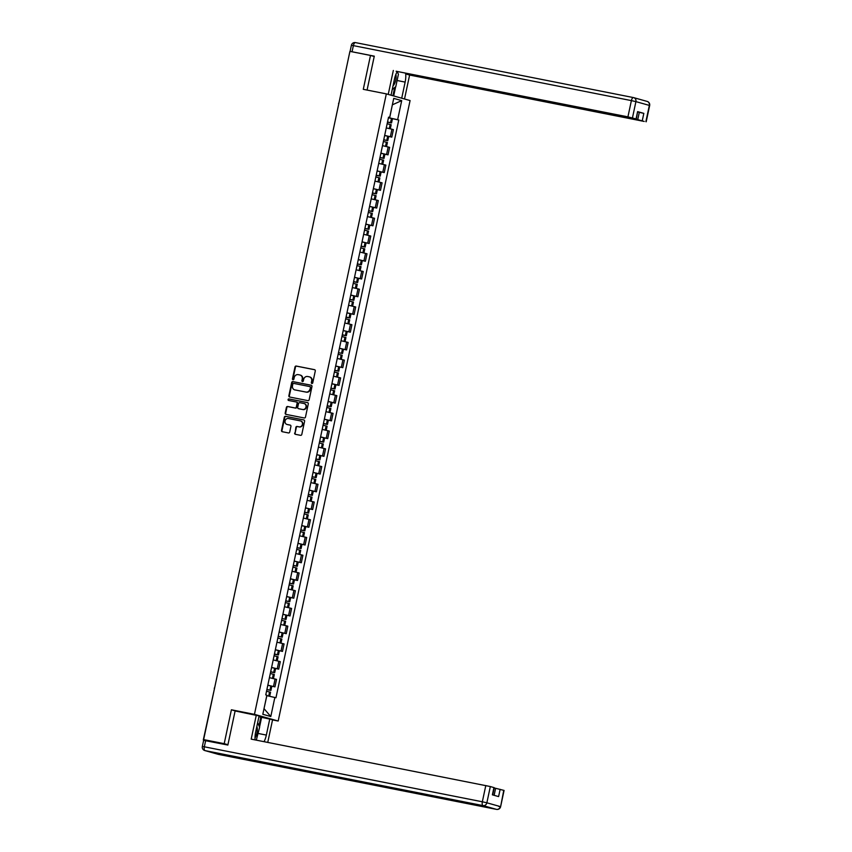 <?xml version="1.0" encoding="UTF-8"?>
<svg xmlns="http://www.w3.org/2000/svg" width="852" height="852" viewBox="0 0 852 852"><rect width="100%" height="100%" fill="white"/><g stroke="black" fill="none" stroke-linecap="round" stroke-linejoin="round"><path stroke-width="1.28" d="M311.885 383.475A0.799 0.724 -74.3 0 0 312.759 382.836L315.283 370.982A1.14 1.033 -74.3 0 0 314.505 369.661L296.24 366.051A1.14 1.033 -74.3 0 0 294.994 366.967L292.47 378.82A0.799 0.724 -74.3 0 0 293.013 379.747A0.799 0.724 -74.3 0 0 293.897 379.108L294.217 377.574A3.653 3.312 -74.3 0 1 298.221 374.646L299.744 374.944A3.653 3.312 -74.3 0 1 302.236 379.161L301.906 380.695A0.799 0.724 -74.3 0 0 303.323 380.972L303.653 379.438A3.653 3.312 -74.3 0 1 307.657 376.509L309.18 376.808A3.653 3.312 -74.3 0 1 311.672 381.025L311.342 382.559A0.799 0.724 -74.3 0 0 311.885 383.475M294.643 433.008A1.14 1.033 -74.3 0 0 295.42 434.318L300.543 435.329A1.14 1.033 -74.3 0 0 301.8 434.413L304.601 421.25A1.14 1.033 -74.3 0 0 303.823 419.94L285.558 416.319A1.14 1.033 -74.3 0 0 284.312 417.235L281.511 430.409A1.14 1.033 -74.3 0 0 282.289 431.719L288.477 432.944A1.14 1.033 -74.3 0 0 289.723 432.028L290.926 426.394A1.14 1.033 -74.3 0 0 290.149 425.084L287.081 424.477A3.057 2.769 -74.3 0 1 288.349 418.502L300.373 420.877A3.057 2.769 -74.3 0 1 299.095 426.852L297.092 426.458A1.14 1.033 -74.3 0 0 295.846 427.374L295.122 433.135A1.14 1.033 -74.3 0 0 295.644 434.36M254.45 714.349L231.403 709.791L224.204 743.668L203.639 739.6L349.916 51.376L370.492 55.444L363.282 89.322L386.329 93.88L254.45 714.349L278.189 721.026L410.078 100.557L386.329 93.88M307.923 400.632A1.14 1.033 -74.3 0 0 309.169 399.716L311.97 386.552A1.14 1.033 -74.3 0 0 311.193 385.232L292.939 381.621A1.14 1.033 -74.3 0 0 291.682 382.537L288.881 395.701A1.14 1.033 -74.3 0 0 289.659 397.021L307.923 400.632M308.286 403.901L305.485 417.065A1.14 1.033 -74.3 0 1 304.239 417.981L285.974 414.37A1.14 1.033 -74.3 0 1 285.196 413.05L286.4 407.416A1.14 1.033 -74.3 0 1 287.646 406.5L295.048 407.97A1.14 1.033 -74.3 0 0 296.304 407.054L297.103 403.315A1.14 1.033 -74.3 0 0 296.326 401.995L288.615 400.472A0.799 0.724 -74.3 0 1 288.072 399.524A0.799 0.724 -74.3 0 1 288.945 398.917L307.508 402.581A1.14 1.033 -74.3 0 1 308.286 403.901M272.534 719.908L278.189 721.026M203.639 739.6L207.835 740.782L203.309 739.93L206.344 740.803M224.204 743.668L227.931 744.712M338.904 103.23L349.842 51.738M374.209 56.498L370.492 55.444M384.678 135.425L390.344 136.725L391.941 129.216L386.712 128.013M391.941 129.216L393.39 129.632L391.792 137.129L384.646 135.532M390.344 136.725L391.792 137.129M380.887 153.264L388.022 154.862L389.62 147.364L382.953 145.745M380.908 153.158L388.022 154.862M377.117 170.996L384.252 172.594L385.849 165.096L379.183 163.488M377.138 170.89L384.252 172.594M373.346 188.729L380.482 190.337L382.079 182.829L375.412 181.22M373.368 188.622L380.482 190.337M369.576 206.472L376.712 208.069L378.309 200.561L371.642 198.953M369.598 206.365L376.712 208.069M365.806 224.204L372.942 225.801L374.539 218.293L367.872 216.685M365.827 224.097L372.942 225.801M362.036 241.936L369.172 243.534L370.769 236.036L364.102 234.417M362.057 241.83L369.172 243.534M358.266 259.668L365.401 261.266L366.999 253.768L359.885 252.064M358.287 259.562L365.401 261.266M354.496 277.401L361.631 278.998L363.229 271.5L356.115 269.796M354.517 277.294L361.631 278.998M350.726 295.133L357.861 296.741L359.459 289.233L352.345 287.529M350.747 295.026L357.861 296.741M346.956 312.876L354.091 314.473L355.689 306.965L348.575 305.261M346.977 312.769L354.091 314.473M343.186 330.608L350.332 332.205L351.919 324.697L345.252 323.089M343.207 330.501L350.332 332.205M339.415 348.34L346.562 349.938L348.148 342.44L341.482 340.821M339.437 348.234L346.562 349.938M335.645 366.072L342.792 367.67L344.378 360.172L337.712 358.554M335.667 365.966L342.792 367.67M331.875 383.805L339.021 385.402L340.608 377.905L333.941 376.296M331.897 383.698L339.021 385.402M328.105 401.537L335.251 403.145L336.849 395.637L330.171 394.029M328.127 401.43L335.251 403.145M324.335 419.28L331.481 420.877L333.079 413.369L326.401 411.761M324.367 419.173L331.481 420.877M320.565 437.012L327.711 438.61L329.309 431.101L322.631 429.493M320.597 436.906L327.711 438.61M316.806 454.744L323.941 456.342L325.539 448.844L318.861 447.225M316.827 454.638L323.941 456.342M313.035 472.477L320.171 474.074L321.768 466.577L315.102 464.958M313.057 472.37L320.171 474.074M309.265 490.209L316.401 491.806L317.998 484.309L311.331 482.701M309.287 490.102L316.401 491.806M305.495 507.952L312.631 509.549L314.228 502.041L307.561 500.433M305.517 507.845L312.631 509.549M301.725 525.684L308.861 527.282L310.458 519.773L303.791 518.165M301.746 525.577L308.861 527.282M297.955 543.416L305.091 545.014L306.688 537.505L300.021 535.897M297.976 543.31L305.091 545.014M294.185 561.148L301.32 562.746L302.918 555.248L296.251 553.63M294.206 561.042L301.32 562.746M294.43 579.861L297.55 580.478L299.148 572.981L292.481 571.362M290.436 578.774L297.55 580.478M286.645 596.613L293.78 598.211L295.378 590.713L288.711 589.105M286.666 596.506L293.78 598.211M282.875 614.356L290.01 615.953L291.608 608.445L284.941 606.837M282.896 614.249L290.01 615.953M279.105 632.088L286.251 633.686L287.838 626.177L281.171 624.569M279.126 631.982L286.251 633.686M275.334 649.82L282.481 651.418L284.067 643.92L277.401 642.302M275.356 649.714L282.481 651.418M271.564 667.553L278.71 669.15L280.297 661.653L273.63 660.034M271.586 667.446L278.71 669.15M267.794 685.285L274.94 686.882L276.527 679.385L269.86 677.766M267.816 685.178L274.94 686.882M388.448 117.682L389.652 117.927L392.357 104.828L401.707 100.621L397.65 119.717L389.652 117.927M388.523 117.32L389.673 117.469L393.73 98.374L401.707 100.621M264.003 708.694L266.857 695.647L275.963 697.756L398.768 120.025L397.65 119.717M274.855 697.437L270.787 716.532L262.81 714.296L266.878 695.189L265.76 694.881L388.555 117.161L389.673 117.469M231.403 709.791L236.547 711.239M388.416 117.8L398.768 120.025M264.077 708.715L270.787 716.532M312.088 383.485A0.799 0.724 -74.3 0 1 311.811 382.686L312.141 381.153A3.653 3.312 -74.3 0 0 309.659 376.946M300.223 375.082A3.653 3.312 -74.3 0 1 302.705 379.289L302.385 380.823A0.799 0.724 -74.3 0 0 302.652 381.621M314.761 369.757L296.72 366.19A1.14 1.033 -74.3 0 0 295.463 367.105L292.95 378.959A0.799 0.724 -74.3 0 0 293.216 379.758M311.449 385.328L293.407 381.749A1.14 1.033 -74.3 0 0 292.161 382.665L289.361 395.839A1.14 1.033 -74.3 0 0 289.882 397.064M310.288 387.5A0.799 0.724 -74.3 0 0 309.745 386.574L293.716 383.4A0.799 0.724 -74.3 0 0 292.843 384.039L292.502 385.658A3.653 3.312 -74.3 0 0 295.463 390.014L305.943 392.037A3.653 3.312 -74.3 0 0 309.947 389.108L310.767 387.628A0.799 0.724 -74.3 0 0 310.224 386.712L309.851 386.606M310.767 387.628L310.426 389.247A3.653 3.312 -74.3 0 1 306.422 392.176L295.463 390.014M296.464 402.037L296.794 402.133A1.14 1.033 -74.3 0 1 297.572 403.454L296.773 407.192A1.14 1.033 -74.3 0 1 295.527 408.097L288.125 406.638A1.14 1.033 -74.3 0 0 286.868 407.554L285.676 413.188A1.14 1.033 -74.3 0 0 286.197 414.413M307.764 402.676L289.414 399.045A0.799 0.724 -74.3 0 0 288.871 400.525M302.737 409.493A3.057 2.769 -74.3 0 0 304.004 403.518L299.766 402.676A1.14 1.033 -74.3 0 0 298.519 403.592L297.721 407.331A1.14 1.033 -74.3 0 0 298.498 408.651L303.216 409.62A3.057 2.769 -74.3 0 0 304.483 403.656M303.216 409.62L298.977 408.79M300.841 421.016A3.057 2.769 -74.3 0 1 299.574 426.98L297.572 426.586A1.14 1.033 -74.3 0 0 296.315 427.502L295.122 433.135M290.404 425.169L287.55 424.605M304.079 420.025L286.038 416.458A1.14 1.033 -74.3 0 0 284.781 417.373L281.98 430.537A1.14 1.033 -74.3 0 0 282.502 431.762M387.532 121.996L390.078 122.613L387.5 122.134M387.149 123.764L391.174 124.743L390.312 128.812M387.49 122.187L391.558 122.933L387.543 121.942M391.036 95.2L394.455 79.098A13.078 5.538 101.2 0 1 397.298 71.483M397.096 80.503L405.137 82.101A13.078 5.538 101.2 0 0 405.584 73.123M405.137 82.101L401.718 98.214M404.519 99.002L409.61 75.04L406.809 74.252L637.754 119.631L639.298 112.357L643.824 113.369L637.605 111.623L636.369 119.003L627.924 116.862L631.385 100.611L353.367 45.625L352.068 51.759L374.284 56.157L367.074 90.078M406.99 73.4L406.809 74.252M636.369 119.003L396.127 71.249L627.924 116.862M388.235 94.412L393.326 70.46M409.61 75.04L644.218 121.442L637.754 119.631M352.068 51.759L350.183 51.429M637.85 112.07L639.298 112.357M397.501 72.154A13.078 5.538 101.2 0 0 397.415 71.504M395.658 86.702L393.688 95.956M392.932 95.733L394.668 87.532M258.923 716.724L272.576 719.727L267.752 742.401M269.775 718.939L266.346 735.074A13.078 5.538 101.2 0 1 264.067 741.677M205.641 740.665L204.331 746.799L202.339 746.469L203.649 740.335L227.857 745.053L235.109 710.951L259.093 715.925L255.664 732.07A13.078 5.538 101.2 0 0 255.089 739.898M256.292 715.137L251.191 739.131L490.326 786.545L494.245 787.674L492.701 794.927M494.128 795.331L495.63 788.292L504.075 790.432L500.614 806.695L503.756 790.326M493.936 787.557L492.381 794.831L498.601 796.588L500.156 789.314M495.63 788.292L494.171 788.004M261.607 717.32L259.54 727.086M258.997 725.819L260.85 717.107M397.245 71.568L398.406 74.294L395.807 86.574L392.218 89.62M393.017 85.871A7.561 3.195 101.2 0 0 395.903 74.305M257.666 722.666L259.615 727.278L256.314 740.143M255.014 737.907A7.561 3.195 101.2 0 0 256.867 726.426M383.762 139.728L386.307 140.346L383.73 139.866M383.379 141.496L387.404 142.486L386.542 146.544M383.719 139.92L387.788 140.665L383.773 139.685M379.992 157.46L382.537 158.089L379.96 157.599M379.609 159.228L383.634 160.219L382.772 164.276M379.949 157.652L384.018 158.397L380.003 157.418M376.222 175.192L378.778 175.821L376.19 175.331M375.838 176.971L379.864 177.951L379.002 182.008M376.179 175.384L380.248 176.13L376.233 175.15M372.452 192.935L375.008 193.553L372.42 193.074M372.079 194.703L376.094 195.683L375.231 199.751M372.409 193.116L376.477 193.862L372.462 192.882M368.682 210.668L371.238 211.285L368.65 210.806M368.309 212.436L372.324 213.415L371.461 217.484M368.639 210.849L372.707 211.605L368.692 210.614M364.912 228.4L367.468 229.018L364.88 228.538M364.539 230.168L368.554 231.158L367.691 235.216M364.869 228.592L368.948 229.337L364.922 228.347M361.142 246.132L363.697 246.75L361.11 246.271M360.769 247.9L364.784 248.89L363.921 252.948M361.099 246.324L365.178 247.069L361.152 246.09M357.371 263.864L359.927 264.493L357.339 264.003M356.999 265.643L361.014 266.623L360.151 270.68M357.329 264.056L361.408 264.802L357.382 263.822M353.601 281.597L356.157 282.225L353.569 281.735M353.229 283.375L357.244 284.355L356.381 288.413M353.559 281.788L357.638 282.534L353.612 281.554M349.831 299.34L352.387 299.957L349.799 299.478M349.458 301.107L353.473 302.087L352.611 306.156M349.789 299.521L353.868 300.266L349.842 299.286M346.061 317.072L348.617 317.69L346.04 317.21M345.688 318.84L349.714 319.82L348.841 323.888M346.029 317.253L350.097 318.009L346.072 317.019M342.291 334.804L344.847 335.422L342.27 334.942M341.918 336.572L345.944 337.562L345.071 341.62M342.259 334.996L346.327 335.741L342.302 334.751M338.489 352.728L342.557 353.473L338.5 352.675M338.148 354.304L342.174 355.295L341.311 359.352M334.751 370.269L337.307 370.897L334.729 370.407M334.378 372.047L338.404 373.027L337.541 377.085M334.719 370.46L338.787 371.206L334.761 370.226M330.949 388.192L335.017 388.938L330.959 388.139M330.608 389.779L334.634 390.759L333.771 394.817M327.221 405.744L329.767 406.361L327.189 405.882M326.838 407.512L330.864 408.491L330.001 412.56M327.179 405.925L331.247 406.67L327.232 405.69M323.451 423.476L325.997 424.094L323.419 423.614M323.068 425.244L327.093 426.224L326.231 430.292M323.409 423.657L327.477 424.413L323.462 423.423M319.681 441.208L322.226 441.826L319.649 441.347M319.298 442.976L323.323 443.967L322.461 448.024M319.638 441.4L323.707 442.145L319.692 441.155M315.911 458.94L318.456 459.558L315.879 459.079M315.528 460.708L319.553 461.699L318.691 465.756M315.868 459.132L319.937 459.878L315.922 458.898M312.141 476.673L314.686 477.301L312.109 476.811M311.757 478.451L315.783 479.431L314.92 483.489M312.098 476.864L316.167 477.61L312.151 476.63M308.371 494.405L310.927 495.033L308.339 494.543M307.998 496.183L312.013 497.163L311.15 501.221M308.328 494.597L312.396 495.342L308.381 494.362M304.601 512.148L307.157 512.766L304.569 512.286M304.228 513.916L308.243 514.896L307.38 518.964M304.558 512.329L308.626 513.074L304.611 512.095M300.831 529.88L303.387 530.498L300.799 530.019M300.458 531.648L304.473 532.628L303.61 536.696M300.788 530.061L304.856 530.817L300.841 529.827M297.06 547.612L299.616 548.23L297.028 547.751M296.688 549.38L300.703 550.371L299.84 554.428M297.018 547.804L301.097 548.55L297.071 547.559M293.29 565.345L295.846 565.962L293.258 565.483M292.918 567.112L296.933 568.103L296.07 572.161M293.248 565.536L297.327 566.282L293.301 565.302M289.52 583.077L292.076 583.705L289.488 583.215M289.147 584.855L293.163 585.835L292.3 589.893M289.478 583.269L293.557 584.014L289.531 583.034M290.415 578.881L294.43 579.871L293.557 584.014M285.75 600.82L288.306 601.437L285.718 600.948M285.377 602.588L289.392 603.567L288.53 607.625M285.708 601.001L289.786 601.746L285.761 600.766M281.98 618.552L286.016 619.479L281.991 618.499M281.607 620.32L285.622 621.3L284.76 625.368M278.21 636.284L282.246 637.221L278.221 636.231M277.837 638.052L281.863 639.032L280.99 643.1M274.44 654.016L276.996 654.634L274.419 654.155M274.067 655.784L278.093 656.775L277.23 660.832M274.408 654.208L278.476 654.954L274.45 653.963M270.67 671.749L273.226 672.366L270.648 671.887M270.297 673.517L274.323 674.507L273.46 678.565M270.638 671.94L274.706 672.686L270.68 671.706M266.9 689.481L269.456 690.109L266.878 689.619M266.527 691.26L270.553 692.239L269.69 696.276M266.868 689.673L270.936 690.418L266.91 689.438M277.262 668.745L278.849 661.237M281.032 651.013L282.619 643.505M284.802 633.281L286.389 625.773M288.562 615.538L290.159 608.04M292.332 597.806L293.929 590.308M296.102 580.074L297.699 572.576M299.872 562.341L301.47 554.833M303.642 544.609L305.24 537.101M307.412 526.877L309.01 519.369M311.182 509.134L312.78 501.636M314.952 491.402L316.55 483.904M318.723 473.669L320.32 466.172M322.493 455.937L324.09 448.429M326.263 438.205L327.86 430.697M330.033 420.473L331.63 412.964M333.803 402.73L335.4 395.232M337.573 384.998L339.16 377.5M341.343 367.265L342.93 359.768M345.113 349.533L346.7 342.025M348.883 331.801L350.47 324.292M352.653 314.068L354.24 306.56M356.413 296.326L358.01 288.828M360.183 278.593L361.78 271.096M363.953 260.861L365.551 253.363M367.723 243.129L369.321 235.621M371.493 225.397L373.091 217.888M375.263 207.654L376.861 200.156M379.033 189.921L380.631 182.424M382.804 172.189L384.401 164.692M386.574 154.457L388.171 146.949M273.492 686.478L275.079 678.98M203.309 739.93L214.502 688.459M389.417 128.599L390.291 124.498M390.674 122.677L391.558 118.524M390.557 122.645L391.441 118.503M389.3 128.577L390.173 124.467M350.087 51.408L351.386 45.294L353.367 45.625A3.493 1.48 -78.8 0 1 355.476 42.6L633.441 97.575M636.061 118.897L637.605 111.623M643.824 113.369L642.28 120.643M645.891 121.655L649.341 105.403L635.912 101.622L632.45 117.874M649.341 105.403L649.661 105.52A3.493 3.493 0 0 0 647.19 101.431A3.493 3.163 105.7 0 1 649.341 105.403M635.912 101.622A3.493 3.163 -74.3 0 0 633.537 97.597A3.493 1.48 -78.8 0 0 633.483 97.586A3.493 1.48 -78.8 0 0 631.385 100.611L635.912 101.622M646.966 101.377A3.493 3.163 105.7 0 1 647.19 101.431L633.75 97.65A3.493 3.493 0 0 0 633.483 97.586L355.476 42.6A3.493 1.48 -78.8 0 1 355.518 42.611A3.493 3.493 0 0 0 351.386 45.294M202.339 746.469A3.493 3.493 0 0 0 204.81 750.559A3.493 3.163 105.7 0 0 205.034 750.612A3.493 1.48 -78.8 0 1 204.331 746.799L482.338 801.785A3.493 1.48 -78.8 0 0 483.041 805.598L205.034 750.612L218.463 754.393L496.482 809.379L483.041 805.598A3.493 3.163 -74.3 0 0 486.865 802.797L500.305 806.578A3.493 3.163 105.7 0 1 496.482 809.379A3.493 1.48 -78.8 0 1 496.482 809.379A3.493 3.493 0 0 0 500.614 806.695L498.633 806.365M490.326 786.545L486.865 802.797L482.338 801.785L485.8 785.533M258.294 733.487L266.346 735.074M496.599 809.4A3.493 1.48 -78.8 0 1 496.524 809.389L218.517 754.403A3.493 1.48 -78.8 0 1 218.517 754.403A3.493 1.48 -78.8 0 1 218.463 754.393A3.493 3.163 -74.3 0 1 218.25 754.339A3.493 3.493 0 0 0 218.517 754.403M218.037 754.265A3.493 3.163 -74.3 0 0 218.25 754.339L204.81 750.559M385.647 146.342L386.52 142.231M386.904 140.41L387.788 136.256M386.787 140.378L387.671 136.235M385.53 146.31L386.403 142.199M381.877 164.074L382.75 159.963M383.134 158.142L384.018 153.999M383.017 158.121L383.901 153.967M381.76 164.042L382.633 159.931M378.107 181.806L378.98 177.695M379.364 175.874L380.248 171.731M379.247 175.853L380.13 171.699M377.99 181.774L378.863 177.674M374.337 199.538L375.21 195.427M375.604 193.617L376.477 189.464M375.476 193.585L376.36 189.432M374.22 199.517L375.093 195.406M370.567 217.271L371.44 213.17M371.834 211.349L372.707 207.196M371.717 211.317L372.59 207.164M370.45 217.249L371.323 213.138M366.797 235.003L367.67 230.903M368.064 229.081L368.937 224.928M367.947 229.05L368.82 224.907M366.68 234.982L367.553 230.871M363.027 252.746L363.9 248.635M364.294 246.814L365.178 242.66M364.177 246.782L365.05 242.639M362.909 252.714L363.783 248.603M359.256 270.478L360.13 266.367M360.524 264.546L361.408 260.403M360.407 264.525L361.291 260.371M359.139 270.446L360.013 266.335M355.497 288.21L356.37 284.099M356.754 282.278L357.638 278.135M356.637 282.257L357.52 278.103M355.369 288.178L356.243 284.078M351.727 305.943L352.6 301.832M352.984 300.021L353.868 295.868M352.866 299.989L353.75 295.836M351.599 305.921L352.483 301.81M347.957 323.675L348.83 319.575M349.213 317.753L350.097 313.6M349.096 317.721L349.98 313.568M347.84 323.653L348.713 319.543M344.187 341.418L345.06 337.307M345.443 335.486L346.327 331.332M345.326 335.454L346.21 331.311M344.07 341.386L344.943 337.275M340.417 359.15L341.29 355.039M341.673 353.218L342.557 349.075M341.556 353.186L342.44 349.043M340.299 359.118L341.173 355.007M336.647 376.882L337.52 372.771M337.903 370.95L338.787 366.807M337.786 370.929L338.67 366.775M336.529 376.85L337.403 372.739M332.876 394.614L333.75 390.504M334.133 388.682L335.017 384.54M334.016 388.661L334.9 384.508M332.759 394.593L333.633 390.482M329.106 412.347L329.98 408.236M330.363 406.425L331.247 402.272M330.246 406.393L331.13 402.24M328.989 412.325L329.862 408.214M325.336 430.079L326.209 425.979M326.593 424.158L327.477 420.004M326.476 424.126L327.36 419.972M325.219 430.058L326.092 425.947M321.566 447.822L322.439 443.711M322.823 441.89L323.707 437.736M322.706 441.858L323.59 437.715M321.449 447.79L322.322 443.679M317.796 465.554L318.669 461.443M319.053 459.622L319.937 455.479M318.936 459.59L319.82 455.447M317.679 465.522L318.552 461.411M314.026 483.286L314.899 479.175M315.283 477.354L316.167 473.211M315.165 477.333L316.049 473.179M313.909 483.254L314.782 479.143M310.256 501.019L311.129 496.908M311.523 495.087L312.396 490.944M311.395 495.065L312.279 490.912M310.139 500.997L311.012 496.886M306.486 518.751L307.359 514.64M307.753 512.829L308.626 508.676M307.636 512.798L308.509 508.644M306.369 518.73L307.242 514.619M302.716 536.483L303.589 532.383M303.983 530.562L304.856 526.408M303.866 530.53L304.739 526.387M302.598 536.462L303.472 532.351M298.945 554.226L299.819 550.115M300.213 548.294L301.086 544.14M300.096 548.262L300.969 544.119M298.828 554.194L299.702 550.083M295.175 571.958L296.049 567.847M296.443 566.026L297.327 561.883M296.326 565.994L297.199 561.851M295.058 571.926L295.932 567.815M291.405 589.691L292.279 585.58M292.673 583.758L293.557 579.616M292.555 583.737L293.439 579.584M291.288 589.659L292.161 585.548M287.646 607.423L288.519 603.312M288.903 601.491L289.786 597.348M288.785 601.469L289.669 597.316M287.518 607.401L288.391 603.291M283.876 625.155L284.749 621.044M285.132 619.234L286.016 615.08M285.015 619.202L285.899 615.048M283.759 625.134L284.632 621.023M280.106 642.887L280.979 638.787M281.362 636.966L282.246 632.812M281.245 636.934L282.129 632.791M279.988 642.866L280.862 638.755M276.336 660.63L277.209 656.519M277.592 654.698L278.476 650.545M277.475 654.666L278.359 650.523M276.218 660.598L277.092 656.487M272.565 678.362L273.439 674.251M273.822 672.43L274.706 668.288M273.705 672.398L274.589 668.256M272.448 678.33L273.322 674.22M268.795 696.084L269.669 691.984M270.052 690.163L270.936 686.02M269.935 690.141L270.819 685.988M268.678 696.052L269.551 691.952M214.715 687.457A2.322 2.322 0 0 0 214.257 688.437M338.649 103.209A2.322 2.322 0 0 0 338.67 104.285M391.558 122.933L392.442 118.779M646.199 121.772L649.661 105.52M387.788 140.665L388.672 136.512M384.018 158.397L384.902 154.244M380.248 176.13L381.132 171.987M376.477 193.862L377.361 189.719M372.707 211.605L373.591 207.451M368.948 229.337L369.821 225.184M365.178 247.069L366.051 242.916M361.408 264.802L362.281 260.648M357.638 282.534L358.522 278.391M353.868 300.266L354.752 296.123M350.097 318.009L350.981 313.855M346.327 335.741L347.211 331.588M342.557 353.473L343.441 349.32M338.787 371.206L339.671 367.052M335.017 388.938L335.901 384.795M331.247 406.67L332.131 402.527M327.477 424.413L328.361 420.26M323.707 442.145L324.591 437.992M319.937 459.878L320.821 455.724M316.167 477.61L317.05 473.467M312.396 495.342L313.28 491.199M308.626 513.074L309.51 508.932M304.856 530.817L305.74 526.664M301.097 548.55L301.97 544.396M297.327 566.282L298.2 562.128M289.786 601.746L290.67 597.603M286.016 619.479L286.9 615.336M282.246 637.221L283.13 633.068M278.476 654.954L279.36 650.8M274.706 672.686L275.59 668.532M270.936 690.418L271.82 686.275"/></g></svg>
